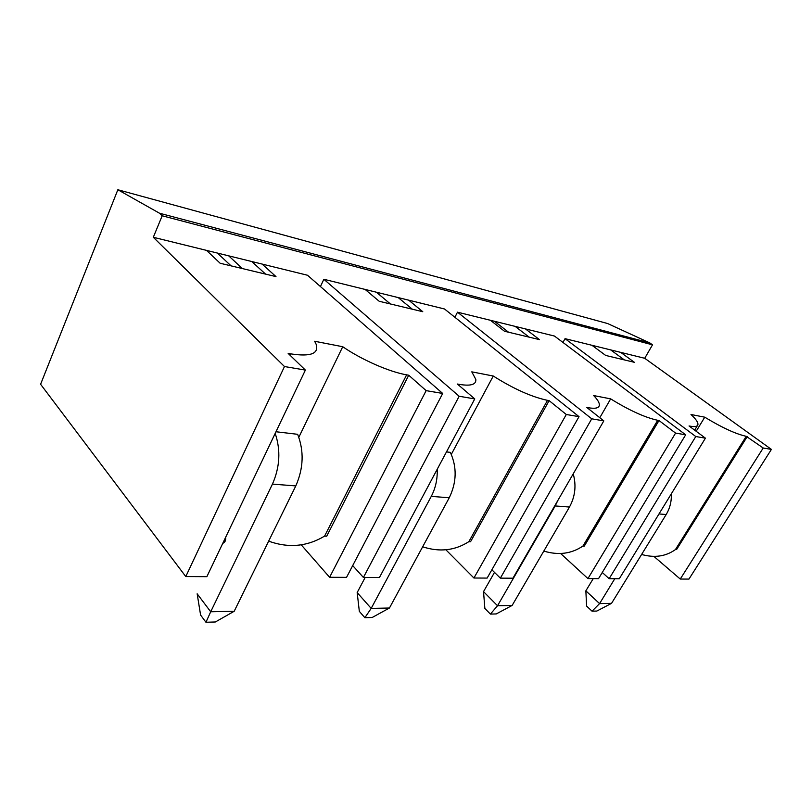 <?xml version="1.0" encoding="UTF-8"?>
<svg xmlns="http://www.w3.org/2000/svg" width="812" height="812" viewBox="0 0 812 812"><rect width="100%" height="100%" fill="white"/><g stroke="black" fill="none" stroke-linecap="round" stroke-linejoin="round"><path stroke-width="1.22" d="M117.852 189.744L40.6 384.269L185.775 576.571L284.474 366.537L153.306 237.277L162.187 215.779L159.517 213.231L117.852 189.744L607.63 323.541L649.813 342.928L159.517 213.231M653.883 556.393L680.263 579.047L688.952 579.088L771.4 449.401L644.718 358.285L652.513 344.826L162.187 215.779M652.513 344.826L649.813 342.928M301.262 544.872L329.601 577.291L346.531 577.373L442.692 393.455L307.515 275.248L153.306 237.277M445.91 549.815L473.934 578.012L487.139 578.083L579.017 416.657L444.519 308.986L323.856 279.277L320.435 286.555M560.656 553.52L587.939 578.58L598.535 578.641L685.673 434.806L554.494 336.067L457.501 312.184L454.882 317.279M644.718 358.285L565.05 338.665L562.97 342.441M565.05 338.665L695.782 436.531L705.425 438.165L689.043 425.965L690.241 426.188C694.808 426.98 697.356 426.513 697.884 424.788C698.35 422.616 696.057 419.185 690.992 414.506L704.755 417.185C721.898 427.599 735.723 433.984 746.238 436.318L763.199 448.001L771.4 449.401M620.723 352.378L634.365 362.304L605.711 355.453L591.948 345.293M457.501 312.184L591.735 418.819L603.823 420.88L586.812 407.462L588.314 407.736C595.338 408.933 599.033 408.071 599.378 405.158C599.52 402.833 597.612 399.626 593.673 395.566L610.654 398.865C629.219 410.344 644.901 417.49 657.7 420.291L582.965 546.019C571.486 553.825 558.443 555.509 543.807 551.084M582.965 546.019L584.305 546.07L658.989 420.525L657.7 420.291M658.989 420.525L675.584 433.09L685.673 434.806M525.455 328.911L539.432 339.609L504.485 331.245L490.428 320.293M323.856 279.277L459.156 396.256L474.756 398.915L457.369 384.035L459.287 384.38C470.787 386.258 476.289 384.604 475.822 379.417L471.782 371.845L493.27 376.027C513.468 388.806 531.545 396.916 547.511 400.346L468.869 541.645C454.953 550.597 439.546 552.312 422.656 546.801M468.869 541.645L470.544 541.716L549.125 400.641L547.511 400.346M549.125 400.641L566.289 414.496L579.017 416.657M408.659 300.156L422.778 311.707L379.204 301.282L365.106 289.427M442.692 393.455L426.148 390.643L408.73 375.235L406.629 374.85L324.587 536.113C307.098 546.598 288.453 548.283 268.65 541.157M262.114 264.073L275.989 276.608L220.143 263.25L206.492 250.37M290.067 355.25L290.716 353.87L288.158 353.413L305.383 370.089L284.474 366.537M290.716 353.87C310.752 356.915 319.197 353.656 316.071 344.085L314.65 341.263L342.735 346.724C361.665 359.787 389.273 371.866 406.629 374.85M680.263 579.047L763.199 448.001M705.425 438.165L619.292 578.743L609.152 578.692L695.782 436.531M587.939 578.58L675.584 433.09M603.823 420.88L512.93 578.205L500.354 578.144L591.735 418.819M473.934 578.012L566.289 414.496M474.756 398.915L379.427 577.535L363.411 577.454L459.156 396.256M329.601 577.291L426.148 390.643M305.383 370.089L206.867 576.672L185.775 576.571M602.271 572.47L609.152 578.692M491.859 569.791L500.354 578.144M352.692 565.588L363.411 577.454M251.761 261.525L265.595 274.121M228.669 255.831L242.423 268.579M217.383 253.06L231.085 265.869M225.695 537.189C225.909 540.538 224.944 542.568 222.782 543.299M408.73 375.235L326.718 536.194L324.577 536.113M342.735 346.724L298.836 437.252M275.978 431.751L297.649 434.308C304.175 451.066 303.556 468.26 295.801 485.911L234.191 611.274L210.704 611.771L272.446 484.114L295.801 485.911M398.195 297.578L412.313 309.199M376.342 292.198L390.44 303.972M493.27 376.027L451.31 454.365M446.478 451.908L450.355 452.365C457.085 467.194 456.72 482.328 449.249 497.766L389.445 608.015L371.185 608.401L431.273 496.376L449.249 497.766M515.133 326.373L529.14 337.142M494.498 321.298L508.545 332.22M610.654 398.865L599.804 417.713M610.665 349.901L624.357 359.909M641.612 554.454C654.462 558.098 665.738 556.474 675.442 549.572L746.238 436.318M675.442 549.572L676.538 549.612L747.294 436.511M704.755 417.185L696.178 431.284M671.311 493.848C671.646 501.39 669.93 508.271 666.185 514.514L611.537 603.357L599.581 603.6L614.796 578.723M611.537 603.357L596.84 611.05L592.039 611.182L599.581 603.6L585.858 590.842L593.247 578.611M585.858 590.842L586.599 606.067L592.039 611.182M573.221 473.843C576.449 485.485 575.201 496.548 569.466 507.043L512.139 605.437L497.523 605.752L555.195 505.947L569.466 507.043M557.773 500.588L555.195 505.947M512.139 605.437L496.254 613.933L490.397 614.095L497.523 605.752L483.526 591.623L494.508 572.389M483.526 591.623L484.855 608.432L490.397 614.095M437.211 469.265C437.566 479.1 435.577 488.134 431.273 496.376M389.445 608.015L372.19 617.485L364.872 617.699L371.185 608.401L357.168 592.577L365.156 577.464M357.168 592.577L359.33 611.355L364.872 617.699M275.187 433.405C280.84 450.152 279.927 467.052 272.446 484.114M234.191 611.274L215.342 621.982L205.954 622.256L200.594 615.049L197.154 593.795L210.704 611.771L205.954 622.256M458.821 385.274L459.287 384.38M587.949 408.365L588.314 407.736M658.989 513.955L666.185 514.514M697.366 425.65L694.636 430.137"/></g></svg>
